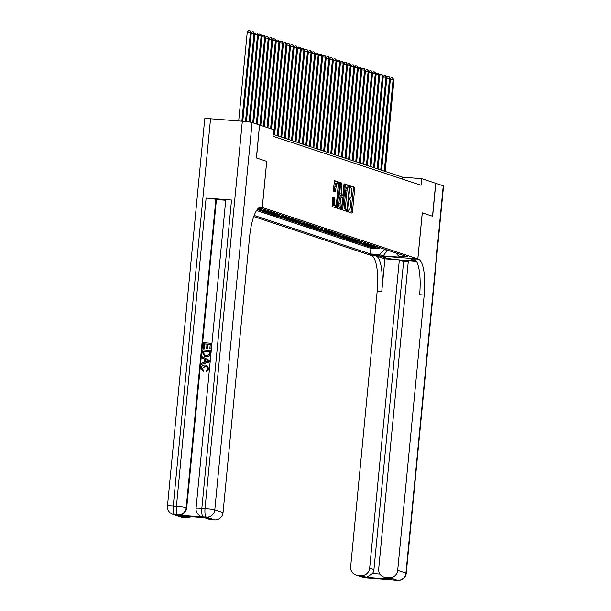 <?xml version="1.0" encoding="UTF-8"?>
<svg xmlns="http://www.w3.org/2000/svg" width="611" height="611" viewBox="0 0 611 611"><rect width="100%" height="100%" fill="white"/><g stroke="black" fill="none" stroke-linecap="round" stroke-linejoin="round"><path stroke-width="0.92" d="M348.087 210.894L348.247 211.88L351.989 213.117L352.44 211.933L354.685 188.662L354.456 187.249L350.722 186.011L350.401 186.844L351.042 187.989A4.162 1.146 94.4 0 1 351.768 192.496L351.577 194.435A4.162 1.146 94.4 0 1 350.134 198.216A4.162 1.146 94.4 0 1 350.057 198.201L349.561 198.04L349.248 198.865L349.889 200.011A4.162 1.146 94.4 0 1 350.607 204.525L350.424 206.465A4.162 1.146 94.4 0 1 348.98 210.245A4.162 1.146 94.4 0 1 348.904 210.23L348.407 210.069L348.087 210.894M332.942 197.406L332.063 206.526L336.195 207.893L336.669 206.717L338.685 182.032L334.53 180.657L333.316 189.723L333.545 191.136L335.34 191.724L336.165 186.63A3.483 0.962 94.4 0 1 337.371 183.468A3.483 0.962 94.4 0 1 338.036 187.249L336.562 202.577A3.483 0.962 94.4 0 1 335.355 205.739A3.483 0.962 94.4 0 1 334.691 201.951L334.706 197.995L332.888 197.399M210.543 118.771L173.249 506.076A7.958 0.519 -174.5 0 0 167.467 506.023L204.761 118.717A7.958 0.519 5.5 0 1 210.543 118.771L242.323 121.23A7.958 0.519 5.5 0 1 252.091 122.528L259.545 124.995L256.376 157.928L266.732 161.357L256.483 157.966L259.538 125.018M266.732 161.357L262.295 207.465L417.809 258.942L370.778 255.306L253.756 216.569M259.652 125.034L273.652 129.662L273.018 136.253L421.04 185.248L421.674 178.664L435.674 183.3L432.504 216.233L422.247 212.834L417.809 258.942M342.725 208.718L342.954 210.131L347.086 211.498L347.56 210.314L349.798 187.042L349.576 185.629L345.444 184.262L342.725 208.718M341.641 209.695L337.509 208.328L337.28 206.915L339.976 182.46L341.763 183.048L341.992 184.461L341.305 195.306L342.504 195.696L342.954 194.519L343.901 184.69L344.214 183.865L344.39 184.85L341.641 209.695M257.147 209.649L257.521 209.214M264.807 209.558A5.308 5.087 108.3 0 1 262.111 210.115L263.532 210.581L258.896 210.222L261.034 210.932L261.088 210.398M268.374 210.734A5.308 5.087 108.3 0 1 265.678 211.291L267.106 211.765L262.463 211.406L264.601 212.116L264.655 211.574M271.941 211.918A5.308 5.087 108.3 0 1 269.245 212.475L270.673 212.949L266.029 212.59L268.168 213.292L268.221 212.758M275.508 213.102A5.308 5.087 108.3 0 1 272.812 213.651L274.24 214.125L269.596 213.766L271.735 214.476L271.788 213.934M279.074 214.278A5.308 5.087 108.3 0 1 276.378 214.835L277.806 215.309L273.163 214.95L275.301 215.66L275.355 215.118M282.641 215.462A5.308 5.087 108.3 0 1 279.945 216.019L281.373 216.485L276.73 216.126L278.868 216.836L278.921 216.302M286.208 216.638A5.308 5.087 108.3 0 1 283.512 217.195L284.94 217.669L280.296 217.31L282.435 218.02L282.488 217.478M289.774 217.822A5.308 5.087 108.3 0 1 287.078 218.379L288.507 218.853L283.863 218.494L286.001 219.196L286.055 218.662M293.341 219.005A5.308 5.087 108.3 0 1 290.645 219.555L292.073 220.029L287.43 219.67L289.568 220.38L289.622 219.838M296.908 220.181A5.308 5.087 108.3 0 1 294.212 220.739L295.64 221.213L290.996 220.854L293.135 221.556L293.188 221.022M300.475 221.365A5.308 5.087 108.3 0 1 297.778 221.915L299.207 222.389L294.563 222.03L296.702 222.74L296.755 222.205M304.041 222.541A5.308 5.087 108.3 0 1 301.345 223.099L302.773 223.573L298.13 223.214L300.268 223.924L300.322 223.382M307.608 223.725A5.308 5.087 108.3 0 1 304.912 224.283L306.34 224.749L301.697 224.397L303.835 225.1L303.888 224.565M311.182 224.909A5.308 5.087 108.3 0 1 308.479 225.459L309.907 225.933L305.263 225.574L307.402 226.284L307.455 225.742M314.749 226.085A5.308 5.087 108.3 0 1 312.045 226.643L313.474 227.116L308.83 226.757L310.968 227.46L311.022 226.925M318.316 227.269A5.308 5.087 108.3 0 1 315.612 227.819L317.04 228.293L312.397 227.934L314.543 228.644L314.589 228.102M321.882 228.445A5.308 5.087 108.3 0 1 319.179 229.003L320.607 229.476L315.963 229.117L318.11 229.828L318.155 229.285M325.449 229.629A5.308 5.087 108.3 0 1 322.745 230.187L324.174 230.653L319.53 230.294L321.676 231.004L321.722 230.469M329.016 230.813A5.308 5.087 108.3 0 1 326.312 231.363L327.74 231.836L323.097 231.477L325.243 232.188L325.289 231.645M332.583 231.989A5.308 5.087 108.3 0 1 329.879 232.547L331.307 233.02L326.664 232.661L328.81 233.364L328.855 232.829M336.149 233.173A5.308 5.087 108.3 0 1 333.446 233.723L334.874 234.196L330.23 233.837L332.376 234.548L332.422 234.005M339.716 234.349A5.308 5.087 108.3 0 1 337.012 234.907L338.441 235.38L333.797 235.021L335.943 235.731L335.989 235.189M343.283 235.533A5.308 5.087 108.3 0 1 340.579 236.09L342.007 236.556L337.364 236.197L339.51 236.908L339.556 236.373M346.849 236.717A5.308 5.087 108.3 0 1 344.146 237.267L345.574 237.74L340.93 237.381L343.077 238.091L343.122 237.549M350.416 237.893A5.308 5.087 108.3 0 1 347.712 238.45L349.141 238.924L344.497 238.565L346.643 239.268L346.689 238.733M353.983 239.077A5.308 5.087 108.3 0 1 351.279 239.627L352.707 240.1L348.064 239.741L350.21 240.451L350.256 239.909M357.55 240.253A5.308 5.087 108.3 0 1 354.846 240.81L356.274 241.284L351.638 240.925L353.777 241.635L353.83 241.093M361.116 241.437A5.308 5.087 108.3 0 1 358.413 241.994L359.841 242.46L355.205 242.101L357.343 242.811L357.397 242.277M364.683 242.613A5.308 5.087 108.3 0 1 361.979 243.17L363.408 243.644L358.772 243.285L360.91 243.995L360.964 243.453M368.25 243.797A5.308 5.087 108.3 0 1 365.546 244.354L366.974 244.828L362.338 244.469L364.477 245.171L364.53 244.637M371.816 244.98A5.308 5.087 108.3 0 1 369.113 245.53L370.541 246.004L365.905 245.645L368.043 246.355L368.097 245.813M375.383 246.157A5.308 5.087 108.3 0 1 372.679 246.714L374.108 247.188L369.472 246.829L371.61 247.539L376.246 247.898A5.308 5.087 -71.7 0 0 378.95 247.34M371.664 246.997L371.61 247.539M379.5 255.36L370.686 254.397L379.5 255.36M266.702 161.35L262.256 207.457L259.95 207.274L262.295 207.465M254.168 215.446L370.388 253.916L379.286 254.611L384.915 249.311M258.125 208.504L262.684 208.855L407.499 256.788L398.601 256.101L402.527 257.399L383.204 255.91L379.286 254.611M256.551 210.528L370.915 248.387L377.674 248.364A5.308 5.087 -71.7 0 0 380.378 247.814M372.679 246.714L368.043 246.355M369.113 245.53L364.477 245.171M365.546 244.354L360.91 243.995M361.979 243.17L357.343 242.811M358.413 241.994L353.777 241.635M354.846 240.81L350.21 240.451M351.279 239.627L346.643 239.268M347.712 238.45L343.077 238.091M344.146 237.267L339.51 236.908M340.579 236.09L335.943 235.731M337.012 234.907L332.376 234.548M333.446 233.723L328.81 233.364M329.879 232.547L325.243 232.188M326.312 231.363L321.676 231.004M322.745 230.187L318.11 229.828M319.179 229.003L314.543 228.644M315.612 227.819L310.968 227.46M312.045 226.643L307.402 226.284M308.479 225.459L303.835 225.1M304.912 224.283L300.268 223.924M301.345 223.099L296.702 222.74M297.778 221.915L293.135 221.556M294.212 220.739L289.568 220.38M290.645 219.555L286.001 219.196M287.078 218.379L282.435 218.02M283.512 217.195L278.868 216.836M279.945 216.019L275.301 215.66M276.378 214.835L271.735 214.476M272.812 213.651L268.168 213.292M269.245 212.475L264.601 212.116M265.678 211.291L261.034 210.932M262.111 210.115L257.468 209.756M257.491 209.214L259.965 209.405A5.308 5.087 -71.7 0 0 262.661 208.855M260.507 208.687A5.308 5.087 108.3 0 1 258.545 208.931L257.773 208.87M384.877 249.731L389.07 250.693M387.412 250.143L383.204 255.91M421.674 178.664L402.611 177.19L273.201 134.351M402.428 179.092L402.611 177.19M375.23 248.181L375.177 248.715M370.915 248.387L370.388 253.916M396.111 253.023L398.601 256.101M374.108 247.188A5.308 5.087 -71.7 0 0 376.811 246.63M370.541 246.004A5.308 5.087 -71.7 0 0 373.245 245.454M366.974 244.828A5.308 5.087 -71.7 0 0 369.678 244.27M363.408 243.644A5.308 5.087 -71.7 0 0 366.111 243.086M359.841 242.46A5.308 5.087 -71.7 0 0 362.544 241.91M356.274 241.284A5.308 5.087 -71.7 0 0 358.978 240.726M352.707 240.1A5.308 5.087 -71.7 0 0 355.411 239.55M349.141 238.924A5.308 5.087 -71.7 0 0 351.844 238.366M345.574 237.74A5.308 5.087 -71.7 0 0 348.278 237.183M342.007 236.556A5.308 5.087 -71.7 0 0 344.703 236.006M338.441 235.38A5.308 5.087 -71.7 0 0 341.137 234.823M334.874 234.196A5.308 5.087 -71.7 0 0 337.57 233.646M331.307 233.02A5.308 5.087 -71.7 0 0 334.003 232.463M327.74 231.836A5.308 5.087 -71.7 0 0 330.436 231.279M324.174 230.653A5.308 5.087 -71.7 0 0 326.87 230.103M320.607 229.476A5.308 5.087 -71.7 0 0 323.303 228.919M317.04 228.293A5.308 5.087 -71.7 0 0 319.736 227.743M313.474 227.116A5.308 5.087 -71.7 0 0 316.17 226.559M309.907 225.933A5.308 5.087 -71.7 0 0 312.603 225.375M306.34 224.749A5.308 5.087 -71.7 0 0 309.036 224.199M302.773 223.573A5.308 5.087 -71.7 0 0 305.469 223.015M299.207 222.389A5.308 5.087 -71.7 0 0 301.903 221.839M295.64 221.213A5.308 5.087 -71.7 0 0 298.336 220.655M292.073 220.029A5.308 5.087 -71.7 0 0 294.769 219.471M288.507 218.853A5.308 5.087 -71.7 0 0 291.203 218.295M284.94 217.669A5.308 5.087 -71.7 0 0 287.636 217.111M281.373 216.485A5.308 5.087 -71.7 0 0 284.069 215.935M277.806 215.309A5.308 5.087 -71.7 0 0 280.502 214.751M274.24 214.125A5.308 5.087 -71.7 0 0 276.936 213.575M270.673 212.949A5.308 5.087 -71.7 0 0 273.369 212.391M267.106 211.765A5.308 5.087 -71.7 0 0 269.802 211.207M263.532 210.581A5.308 5.087 -71.7 0 0 266.236 210.031M350.951 212.773L353.41 188.562L353.189 187.149L350.523 186.271M346.888 209.558L345.597 209.458L346.888 209.558L347.201 208.733L349.171 188.303L348.301 185.538L345.184 184.499M346.07 211.162L346.353 209.52M348.507 187.149A4.162 1.146 94.4 0 0 348.43 187.134A4.162 1.146 94.4 0 0 346.987 190.915L345.643 204.876A4.162 1.146 94.4 0 0 346.361 209.39L346.872 209.558M348.346 187.134L347.231 187.05A4.162 1.146 94.4 0 0 347.155 187.035A4.162 1.146 94.4 0 0 345.719 190.815L346.987 190.915M345.597 209.458L345.093 209.29A4.162 1.146 94.4 0 1 344.367 204.784L345.719 190.815M339.739 182.697L341.763 183.048M342.504 195.696L340.037 195.207L339.808 193.802L340.495 182.949M342.068 195.665L341.908 197.368M340.938 207.45L340.839 208.42L342.114 208.511M340.136 203.692A3.483 0.962 94.4 0 0 340.808 207.473A3.483 0.962 94.4 0 0 342.015 204.311L342.534 198.911L342.305 197.506L341.106 197.109L340.136 203.692L338.868 203.593A3.483 0.962 94.4 0 0 339.533 207.373L340.808 207.473M339.838 197.009L341.106 197.109L339.838 197.009L339.388 198.193L340.655 198.292M338.868 203.593L339.388 198.193M340.625 209.359L340.839 208.42M335.355 205.739L334.087 205.64A3.483 0.962 94.4 0 1 333.415 201.859L333.438 197.895L332.682 197.643M337.371 183.468L336.096 183.369A3.483 0.962 94.4 0 0 334.889 186.531L336.165 186.63M334.301 191.388L334.889 186.531M337.616 183.613L337.409 181.933L334.293 180.894M335.179 207.557L335.485 205.716M385.174 171.416L393.988 79.873L393.102 79.575L384.281 171.126M390.414 78.773L391.307 77.78L392.575 77.88L393.988 79.873M392.575 77.88L393.102 79.575L390.36 79.361M397.883 580.435A7.958 2.192 -85.6 0 1 397.7 580.45A7.958 2.192 -85.6 0 1 397.555 580.419L389.299 577.685A7.958 7.63 -71.7 0 0 397.685 570.376L405.941 573.103A7.958 7.63 108.3 0 1 397.555 580.419L365.775 577.96A7.958 7.63 108.3 0 1 364.034 577.609L355.778 574.882A7.958 7.63 -71.7 0 0 357.519 575.226L365.775 577.96A7.958 2.192 94.4 0 0 365.928 577.991A7.958 2.192 94.4 0 0 366.073 577.983M394.675 580.198A7.958 2.192 94.4 0 1 394.523 580.206A7.958 7.958 0 0 1 392.988 579.931A7.958 7.63 108.3 0 0 394.378 580.175A7.958 2.192 94.4 0 0 394.523 580.206L397.7 580.45A7.958 7.958 0 0 0 406.239 573.278A7.958 0.519 -174.5 0 0 405.941 573.103L443.235 185.797L435.78 183.331L432.611 216.271L422.247 212.849M380.027 256.024L385.61 257.88A14.924 0.978 -174.5 0 0 401.893 260.149A14.924 0.978 -174.5 0 0 414.762 260.416A14.924 0.978 -174.5 0 0 414.212 260.095L408.629 258.247L418.451 259.156A33.154 9.142 -85.6 0 1 424.194 295.044L397.685 570.376M380.027 256.032L371.419 255.52A33.154 9.142 -85.6 0 1 377.163 291.409L350.653 566.733A7.958 7.63 -71.7 0 0 355.778 574.882M384.915 258.827L375.994 255.872A33.154 9.142 -85.6 0 1 381.745 291.76L384.915 258.827L399.342 259.942L403.619 261.355L408.263 261.714M416.435 261.264L408.362 260.637L378.683 568.902A7.958 7.63 -71.7 0 0 385.549 577.395L390.895 579.167L366.623 577.288L372.534 573.492L379.943 574.065M366.623 577.288L361.269 575.516L357.519 575.226M361.269 575.516A7.958 7.63 -71.7 0 0 369.655 568.207L373.94 569.62A7.958 7.63 108.3 0 1 372.534 573.492M399.342 259.942L369.655 568.207M443.235 185.797A7.958 0.519 5.5 0 1 443.533 185.973L406.239 573.278M422.285 212.849L417.848 258.957M389.299 577.685L385.549 577.395M403.619 261.355L373.94 569.62M418.451 259.156L413.876 258.804A33.154 9.142 -85.6 0 1 419.62 294.693L424.194 295.044M383.807 577.044L390.895 579.167M205.54 366.272L202.21 368.479L203.906 370.846L203.555 371.939L201.034 368.425C201.477 366.012 202.921 364.889 205.357 365.065L206.541 365.294L209.145 369.097L206.35 371.878L206.228 370.747L207.984 368.884L206.35 366.401L205.258 366.18L206.487 366.447M206.678 365.34L209.145 369.097M202.256 356.793L209.863 360.612L209.749 361.872L201.531 364.324L201.645 363.148L204.082 362.43L204.402 359.054L202.142 357.977L202.256 356.793L209.581 360.521L209.458 361.781L201.531 364.324M204.227 348.614L203.058 348.453L203.616 342.672L211.246 343.267L210.994 348.934L209.825 348.766L210.253 344.314L207.908 344.13L207.793 348.377L206.625 348.217L207.03 344.062L204.387 343.856L204.227 348.614L203.058 348.453M210.245 344.383L208.191 344.222M207.022 344.13L204.677 343.955M231.531 200.026L201.851 508.291A7.958 0.519 -174.5 0 0 196.07 508.23L225.749 199.973A7.958 0.519 5.5 0 1 231.531 200.026L206.113 198.056A7.958 0.519 5.5 0 1 215.874 199.354L216.416 199.537L186.729 507.794A7.958 7.63 108.3 0 1 178.343 515.111L203.761 517.074A7.958 7.63 108.3 0 1 202.027 516.73L201.493 516.555A7.958 7.63 -71.7 0 0 203.226 516.898L203.761 517.074M216.416 199.537L225.726 200.255M210.543 350.561L210.039 354.655L209.382 355.762L206.144 356.755L204.861 356.511L202.638 352.799L202.913 349.973L210.826 350.653L210.321 354.747L209.665 355.854L206.426 356.847L205.006 356.557M262.256 207.457L261.653 207.251A33.154 9.142 94.4 0 0 261.034 207.129A33.154 9.142 94.4 0 0 249.563 237.236L223.053 512.568A7.958 7.63 108.3 0 1 214.667 519.877L206.411 517.143L203.226 516.898A7.958 2.192 94.4 0 1 201.851 508.291L205.029 508.535L242.323 121.23M205.563 517.815L181.284 515.944L205.563 517.815L210.917 519.587L214.667 519.877M210.917 519.587A7.958 7.63 108.3 0 1 209.176 519.243L204.708 517.761M191.014 516.7A7.958 7.63 108.3 0 1 186.638 517.708L181.284 515.944M178.343 515.111L174.631 514.691L182.888 517.418L186.638 517.708M182.888 517.418A7.958 7.63 108.3 0 1 181.146 517.074L172.89 514.34A7.958 7.63 -71.7 0 0 174.631 514.691A7.958 2.192 94.4 0 1 173.249 506.076L176.426 506.32L206.113 198.056M204.387 343.856L203.937 348.522M207.908 344.13L207.793 348.377M207.511 348.285L206.625 348.217M211.246 343.267L210.994 348.934M210.703 348.835L209.825 348.766M203.684 351.157L203.891 354.693L206.266 355.64L209.115 354.502L209.55 351.608L203.684 351.157L204.173 354.785L205.197 355.465M209.542 351.676L203.975 351.249M207.282 360.437L205.25 359.459L204.99 362.155L208.641 361.078L207.282 360.437M205.533 359.596L205.296 362.071M205.258 366.18L202.21 368.479M201.928 368.387L203.906 370.846M203.509 370.709L203.264 371.847M208.863 369.006L206.35 371.878M381.608 170.24L390.421 78.689L389.535 78.391L380.714 169.942M386.847 77.597L387.741 76.596L389.008 76.696L390.421 78.689M389.008 76.696L389.535 78.391L386.794 78.185M378.041 169.056L386.855 77.505L385.969 77.215L377.147 168.766M383.28 76.413L384.174 75.42L385.442 75.512L386.855 77.505M385.442 75.512L385.969 77.215L383.227 77.001M374.474 167.88L383.288 76.329L382.402 76.031L373.581 167.582M379.714 75.237L380.607 74.237L381.875 74.336L383.288 76.329M381.875 74.336L382.402 76.031L379.66 75.817M370.908 166.696L379.721 75.145L378.835 74.855L370.014 166.398M376.147 74.053L377.04 73.053L378.308 73.152L379.721 75.145M378.308 73.152L378.835 74.855L376.093 74.641M367.341 165.512L376.155 73.969L375.269 73.671L366.447 165.222M372.58 72.869L373.474 71.877L374.742 71.976L376.155 73.969M374.742 71.976L375.269 73.671L372.527 73.457M363.774 164.336L372.588 72.785L371.702 72.488L362.881 164.038M369.013 71.693L369.907 70.693L371.175 70.792L372.588 72.785M371.175 70.792L371.702 72.488L368.96 72.281M360.207 163.152L369.021 71.602L368.135 71.311L359.314 162.862M365.447 70.509L366.34 69.517L367.608 69.608L369.021 71.602M367.608 69.608L368.135 71.311L365.393 71.097M356.641 161.976L365.454 70.425L364.561 70.128L355.747 161.678M361.88 69.333L362.774 68.333L364.041 68.432L365.454 70.425M364.041 68.432L364.561 70.128L361.827 69.914M353.074 160.792L361.888 69.242L360.994 68.951L352.18 160.494M358.313 68.149L359.207 67.149L360.475 67.248L361.888 69.242M360.475 67.248L360.994 68.951L358.26 68.737M349.507 159.608L358.321 68.065L357.427 67.768L348.614 159.318M354.747 66.966L355.64 65.973L356.908 66.072L358.321 68.065M356.908 66.072L357.427 67.768L354.693 67.554M345.941 158.432L354.754 66.882L353.861 66.584L345.047 158.134M351.18 65.789L352.073 64.789L353.341 64.888L354.754 66.882M353.341 64.888L353.861 66.584L351.126 66.378M342.374 157.248L351.188 65.698L350.294 65.408L341.48 156.958M347.613 64.606L348.507 63.613L349.775 63.704L351.188 65.698M349.775 63.704L350.294 65.408L347.56 65.194M338.807 156.072L347.621 64.522L346.727 64.224L337.914 155.774M344.046 63.429L344.94 62.429L346.208 62.528L347.621 64.522M346.208 62.528L346.727 64.224L343.993 64.01M335.24 154.889L344.054 63.338L343.161 63.048L334.347 154.591M340.48 62.246L341.373 61.245L342.641 61.344L344.054 63.338M342.641 61.344L343.161 63.048L340.426 62.834M331.674 153.705L340.487 62.162L339.594 61.864L330.78 153.414M336.913 61.062L337.807 60.069L339.074 60.168L340.487 62.162M339.074 60.168L339.594 61.864L336.86 61.65M328.107 152.529L336.921 60.978L336.027 60.68L327.213 152.231M333.346 59.886L334.24 58.885L335.508 58.984L336.921 60.978M335.508 58.984L336.027 60.68L333.293 60.474M324.54 151.345L333.354 59.794L332.46 59.504L323.647 151.054M329.78 58.702L330.673 57.709L331.941 57.808L333.354 59.794M331.941 57.808L332.46 59.504L329.726 59.29M320.974 150.169L329.787 58.618L328.894 58.32L320.08 149.871M326.213 57.526L327.106 56.525L328.374 56.624L329.787 58.618M328.374 56.624L328.894 58.32L326.159 58.106M317.407 148.985L326.221 57.434L325.327 57.144L316.513 148.687M322.646 56.342L323.54 55.341L324.808 55.441L326.221 57.434M324.808 55.441L325.327 57.144L322.593 56.93M313.84 147.801L322.654 56.258L321.76 55.96L312.947 147.511M319.079 55.158L319.973 54.165L321.241 54.264L322.654 56.258M321.241 54.264L321.76 55.96L319.026 55.746M310.273 146.625L319.087 55.074L318.194 54.776L309.38 146.327M315.513 53.982L316.406 52.981L317.674 53.081L319.087 55.074M317.674 53.081L318.194 54.776L315.452 54.57M306.707 145.441L315.52 53.89L314.627 53.6L305.813 145.151M311.946 52.798L312.84 51.805L314.107 51.904L315.52 53.89M314.107 51.904L314.627 53.6L311.885 53.386M303.14 144.265L311.954 52.714L311.06 52.416L302.246 143.967M308.379 51.622L309.273 50.621L310.541 50.721L311.954 52.714M310.541 50.721L311.06 52.416L308.318 52.202M299.573 143.081L308.387 51.53L307.493 51.24L298.68 142.783M304.813 50.438L305.706 49.438L306.974 49.537L308.387 51.53M306.974 49.537L307.493 51.24L304.752 51.026M296.007 141.905L304.82 50.354L303.927 50.056L295.113 141.607M301.246 49.254L302.14 48.261L303.407 48.361L304.82 50.354M303.407 48.361L303.927 50.056L301.185 49.842M292.44 140.721L301.254 49.17L300.36 48.872L291.546 140.423M297.679 48.078L298.573 47.078L299.841 47.177L301.254 49.17M299.841 47.177L300.36 48.872L297.618 48.666M288.873 139.537L297.687 47.994L296.793 47.696L287.98 139.247M294.112 46.894L294.998 45.901L296.274 46.001L297.687 47.994M296.274 46.001L296.793 47.696L294.051 47.482M285.306 138.361L294.12 46.81L293.227 46.512L284.413 138.063M290.546 45.718L291.432 44.718L292.707 44.817L294.12 46.81M292.707 44.817L293.227 46.512L290.485 46.306M281.74 137.177L290.553 45.626L289.66 45.336L280.846 136.879M286.979 44.534L287.865 43.541L289.14 43.633L290.553 45.626M289.14 43.633L289.66 45.336L286.918 45.122M278.173 136.001L286.987 44.45L286.093 44.152L277.279 135.703M283.412 43.358L284.298 42.358L285.574 42.457L286.987 44.45M285.574 42.457L286.093 44.152L283.351 43.939M274.606 134.817L283.42 43.266L282.526 42.976L273.713 134.519M279.846 42.174L280.732 41.174L282.007 41.273L283.42 43.266M282.007 41.273L282.526 42.976L279.785 42.762M271.49 128.952L279.853 42.09L278.96 41.792L270.597 128.654M276.279 40.99L277.165 39.998L278.44 40.097L279.853 42.09M278.44 40.097L278.96 41.792L276.218 41.579M267.924 127.768L276.287 40.906L275.393 40.609L267.03 127.47M272.712 39.814L273.598 38.814L274.874 38.913L276.287 40.906M274.874 38.913L275.393 40.609L272.651 40.402M264.357 126.584L272.72 39.723L271.826 39.432L263.463 126.294M269.145 38.63L270.031 37.638L271.307 37.729L272.72 39.723M271.307 37.729L271.826 39.432L269.084 39.219M260.79 125.408L269.153 38.546L268.26 38.249L259.896 125.11M265.579 37.454L266.465 36.454L267.74 36.553L269.153 38.546M267.74 36.553L268.26 38.249L265.518 38.035M257.223 124.224L265.586 37.363L264.693 37.072L256.33 123.934M262.012 36.27L262.898 35.27L264.173 35.369L265.586 37.363M264.173 35.369L264.693 37.072L261.951 36.859M253.657 123.048L262.02 36.186L261.126 35.889L252.763 122.75M258.445 35.087L259.331 34.094L260.607 34.193L262.02 36.186M260.607 34.193L261.126 35.889L258.384 35.675M250.067 122.108L258.453 35.003L257.559 34.705L249.158 121.963M254.879 33.91L255.765 32.91L257.04 33.009L258.453 35.003M257.04 33.009L257.559 34.705L254.818 34.499M246.432 121.62L254.886 33.819L253.993 33.529L245.523 121.52M251.312 32.727L252.198 31.734L253.473 31.825L254.886 33.819M253.473 31.825L253.993 33.529L251.251 33.315M242.781 121.268L251.32 32.643L250.426 32.345L247.249 32.1L238.695 120.947M247.249 32.1L248.631 30.55L249.907 30.649L250.426 32.345L241.872 121.192M249.907 30.649L251.32 32.643M376.246 247.898L377.674 248.364M258.545 208.931L259.965 209.405M371.664 254.321L371.618 254.749M353.189 187.149L354.456 187.249M353.41 188.562L354.685 188.662M351.172 211.834L352.44 211.933M348.301 185.538L349.576 185.629M348.53 186.943L349.798 187.042M346.284 210.222L347.56 210.314M344.367 204.784L345.643 204.876M345.093 209.29L346.361 209.39M340.717 184.362L341.992 184.461M339.808 193.802L341.083 193.893M340.037 195.207L341.305 195.306M341.213 195.596L342.481 195.696M343.886 184.812L344.39 184.85M333.438 197.895L334.706 197.995M333.659 199.301L334.935 199.4M333.415 201.859L334.691 201.951M334.515 190.441L335.79 190.54M337.409 181.933L338.685 182.032M337.639 183.338L338.906 183.437M335.401 206.617L336.669 206.717M375.994 255.872L371.419 255.52M381.745 291.76L377.163 291.409M370.373 578.182A7.958 7.63 108.3 0 1 368.952 578.205A7.958 2.192 -85.6 0 0 369.105 578.235A7.958 7.958 0 0 0 370.663 578.205M369.281 578.227A7.958 2.192 -85.6 0 1 369.105 578.235L365.928 577.991A7.958 7.958 0 0 1 364.034 577.609M385.747 256.467L385.61 257.88M260.416 207.16L261.653 207.251M252.091 122.528L214.797 509.834L223.053 512.568M215.874 199.354L186.195 507.619L186.729 507.794M214.797 509.834A7.958 0.519 -174.5 0 0 205.029 508.535A7.958 2.192 -85.6 0 0 206.411 517.143A7.958 7.63 -71.7 0 0 214.797 509.834M186.195 507.619A7.958 0.519 -174.5 0 0 176.426 506.32A7.958 2.192 -85.6 0 0 177.809 514.936A7.958 7.63 -71.7 0 0 186.195 507.619M347.155 187.035L348.43 187.134M196.07 508.23A7.958 7.958 0 0 0 201.493 516.555M167.467 506.023A7.958 7.958 0 0 0 172.89 514.34"/></g></svg>
